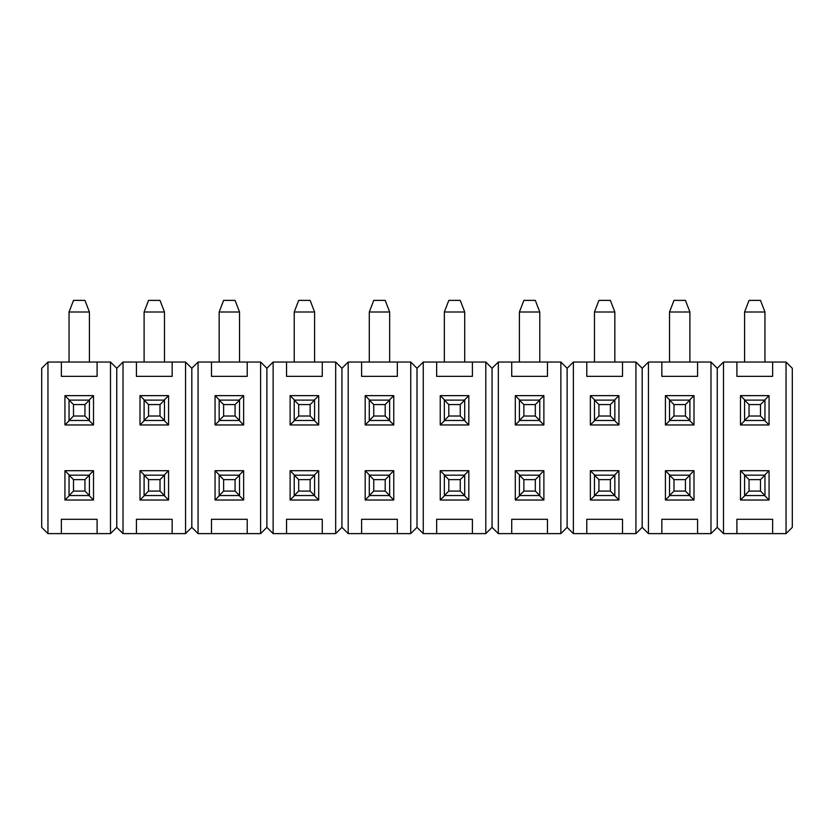 <?xml version="1.0" encoding="UTF-8"?>
<svg xmlns="http://www.w3.org/2000/svg" width="834" height="834" viewBox="0 0 834 834"><rect width="100%" height="100%" fill="white"/><g stroke="black" fill="none" stroke-linecap="round" stroke-linejoin="round"><path stroke-width="1.25" d="M298.687 491.08L310.133 491.08L310.133 479.633L298.687 479.633L298.687 491.08L298.687 479.633L294.225 475.171L294.225 495.542L298.687 491.08L294.225 495.542L314.595 495.542L314.595 475.171L294.225 475.171L298.687 479.633L310.133 479.633L314.595 475.171L310.133 479.633L310.133 491.08L314.595 495.542L310.133 491.08L298.687 491.08M314.595 495.542L294.225 495.542L294.225 475.171L314.595 475.171L314.595 495.542M73.507 491.08L84.953 491.08L84.953 479.633L73.507 479.633L73.507 491.08L73.507 479.633L69.045 475.171L69.045 495.542L73.507 491.08L69.045 495.542L89.415 495.542L89.415 475.171L69.045 475.171L73.507 479.633L84.953 479.633L89.415 475.171L84.953 479.633L84.953 491.08L89.415 495.542L84.953 491.08L73.507 491.08M89.415 495.542L69.045 495.542L69.045 475.171L89.415 475.171L89.415 495.542M148.567 491.08L160.013 491.08L160.013 479.633L148.567 479.633L148.567 491.08L148.567 479.633L144.105 475.171L144.105 495.542L148.567 491.08L144.105 495.542L164.475 495.542L164.475 475.171L144.105 475.171L148.567 479.633L160.013 479.633L164.475 475.171L160.013 479.633L160.013 491.08L164.475 495.542L160.013 491.08L148.567 491.08M164.475 495.542L144.105 495.542L144.105 475.171L164.475 475.171L164.475 495.542M223.627 491.08L235.073 491.08L235.073 479.633L223.627 479.633L223.627 491.08L223.627 479.633L219.165 475.171L219.165 495.542L223.627 491.08L219.165 495.542L239.535 495.542L239.535 475.171L219.165 475.171L223.627 479.633L235.073 479.633L239.535 475.171L235.073 479.633L235.073 491.08L239.535 495.542L235.073 491.08L223.627 491.08M239.535 495.542L219.165 495.542L219.165 475.171L239.535 475.171L239.535 495.542M69.045 362.039L69.045 312.01L69.045 362.039M73.507 300.386L84.953 300.386L89.415 312.01L89.415 362.039L89.415 312.01L69.045 312.01L89.415 312.01L84.953 300.386L73.507 300.386L69.045 312.01L73.507 300.386M73.507 416.02L84.953 416.02L84.953 404.573L73.507 404.573L73.507 416.02L73.507 404.573L69.045 400.111L69.045 420.482L73.507 416.02L69.045 420.482L89.415 420.482L89.415 400.111L69.045 400.111L73.507 404.573L84.953 404.573L89.415 400.111L84.953 404.573L84.953 416.02L89.415 420.482L84.953 416.02L73.507 416.02M89.415 420.482L69.045 420.482L69.045 400.111L89.415 400.111L89.415 420.482M144.105 362.039L144.105 312.01L144.105 362.039M148.567 300.386L160.013 300.386L164.475 312.01L164.475 362.039L164.475 312.01L144.105 312.01L164.475 312.01L160.013 300.386L148.567 300.386L144.105 312.01L148.567 300.386M148.567 416.02L160.013 416.02L160.013 404.573L148.567 404.573L148.567 416.02L148.567 404.573L144.105 400.111L144.105 420.482L148.567 416.02L144.105 420.482L164.475 420.482L164.475 400.111L144.105 400.111L148.567 404.573L160.013 404.573L164.475 400.111L160.013 404.573L160.013 416.02L164.475 420.482L160.013 416.02L148.567 416.02M164.475 420.482L144.105 420.482L144.105 400.111L164.475 400.111L164.475 420.482M219.165 362.039L219.165 312.01L219.165 362.039M223.627 300.386L235.073 300.386L239.535 312.01L239.535 362.039L239.535 312.01L219.165 312.01L239.535 312.01L235.073 300.386L223.627 300.386L219.165 312.01L223.627 300.386M223.627 416.02L235.073 416.02L235.073 404.573L223.627 404.573L223.627 416.02L223.627 404.573L219.165 400.111L219.165 420.482L223.627 416.02L219.165 420.482L239.535 420.482L239.535 400.111L219.165 400.111L223.627 404.573L235.073 404.573L239.535 400.111L235.073 404.573L235.073 416.02L239.535 420.482L235.073 416.02L223.627 416.02M239.535 420.482L219.165 420.482L219.165 400.111L239.535 400.111L239.535 420.482M294.225 362.039L294.225 312.01L294.225 362.039M298.687 300.386L310.133 300.386L314.595 312.01L314.595 362.039L314.595 312.01L294.225 312.01L314.595 312.01L310.133 300.386L298.687 300.386L294.225 312.01L298.687 300.386M298.687 416.02L310.133 416.02L310.133 404.573L298.687 404.573L298.687 416.02L298.687 404.573L294.225 400.111L294.225 420.482L298.687 416.02L294.225 420.482L314.595 420.482L314.595 400.111L294.225 400.111L298.687 404.573L310.133 404.573L314.595 400.111L310.133 404.573L310.133 416.02L314.595 420.482L310.133 416.02L298.687 416.02M314.595 420.482L294.225 420.482L294.225 400.111L314.595 400.111L314.595 420.482M369.285 362.039L369.285 312.01L369.285 362.039M373.747 300.386L385.193 300.386L389.655 312.01L389.655 362.039L389.655 312.01L369.285 312.01L389.655 312.01L385.193 300.386L373.747 300.386L369.285 312.01L373.747 300.386M373.747 416.02L385.193 416.02L385.193 404.573L373.747 404.573L373.747 416.02L373.747 404.573L369.285 400.111L369.285 420.482L373.747 416.02L369.285 420.482L389.655 420.482L389.655 400.111L369.285 400.111L373.747 404.573L385.193 404.573L389.655 400.111L385.193 404.573L385.193 416.02L389.655 420.482L385.193 416.02L373.747 416.02M389.655 420.482L369.285 420.482L369.285 400.111L389.655 400.111L389.655 420.482M444.345 362.039L444.345 312.01L444.345 362.039M448.807 300.386L460.253 300.386L464.715 312.01L464.715 362.039L464.715 312.01L444.345 312.01L464.715 312.01L460.253 300.386L448.807 300.386L444.345 312.01L448.807 300.386M448.807 416.02L460.253 416.02L460.253 404.573L448.807 404.573L448.807 416.02L448.807 404.573L444.345 400.111L444.345 420.482L448.807 416.02L444.345 420.482L464.715 420.482L464.715 400.111L444.345 400.111L448.807 404.573L460.253 404.573L464.715 400.111L460.253 404.573L460.253 416.02L464.715 420.482L460.253 416.02L448.807 416.02M464.715 420.482L444.345 420.482L444.345 400.111L464.715 400.111L464.715 420.482M519.405 362.039L519.405 312.01L519.405 362.039M523.867 300.386L535.313 300.386L539.775 312.01L539.775 362.039L539.775 312.01L519.405 312.01L539.775 312.01L535.313 300.386L523.867 300.386L519.405 312.01L523.867 300.386M523.867 416.02L535.313 416.02L535.313 404.573L523.867 404.573L523.867 416.02L523.867 404.573L519.405 400.111L519.405 420.482L523.867 416.02L519.405 420.482L539.775 420.482L539.775 400.111L519.405 400.111L523.867 404.573L535.313 404.573L539.775 400.111L535.313 404.573L535.313 416.02L539.775 420.482L535.313 416.02L523.867 416.02M539.775 420.482L519.405 420.482L519.405 400.111L539.775 400.111L539.775 420.482M594.465 362.039L594.465 312.01L594.465 362.039M598.927 300.386L610.373 300.386L614.835 312.01L614.835 362.039L614.835 312.01L594.465 312.01L614.835 312.01L610.373 300.386L598.927 300.386L594.465 312.01L598.927 300.386M598.927 416.02L610.373 416.02L610.373 404.573L598.927 404.573L598.927 416.02L598.927 404.573L594.465 400.111L594.465 420.482L598.927 416.02L594.465 420.482L614.835 420.482L614.835 400.111L594.465 400.111L598.927 404.573L610.373 404.573L614.835 400.111L610.373 404.573L610.373 416.02L614.835 420.482L610.373 416.02L598.927 416.02M614.835 420.482L594.465 420.482L594.465 400.111L614.835 400.111L614.835 420.482M669.525 362.039L669.525 312.01L669.525 362.039M673.987 300.386L685.433 300.386L689.895 312.01L689.895 362.039L689.895 312.01L669.525 312.01L689.895 312.01L685.433 300.386L673.987 300.386L669.525 312.01L673.987 300.386M673.987 416.02L685.433 416.02L685.433 404.573L673.987 404.573L673.987 416.02L673.987 404.573L669.525 400.111L669.525 420.482L673.987 416.02L669.525 420.482L689.895 420.482L689.895 400.111L669.525 400.111L673.987 404.573L685.433 404.573L689.895 400.111L685.433 404.573L685.433 416.02L689.895 420.482L685.433 416.02L673.987 416.02M689.895 420.482L669.525 420.482L669.525 400.111L689.895 400.111L689.895 420.482M373.747 491.08L385.193 491.08L385.193 479.633L373.747 479.633L373.747 491.08L373.747 479.633L369.285 475.171L369.285 495.542L373.747 491.08L369.285 495.542L389.655 495.542L389.655 475.171L369.285 475.171L373.747 479.633L385.193 479.633L389.655 475.171L385.193 479.633L385.193 491.08L389.655 495.542L385.193 491.08L373.747 491.08M389.655 495.542L369.285 495.542L369.285 475.171L389.655 475.171L389.655 495.542M523.867 491.08L535.313 491.08L535.313 479.633L523.867 479.633L523.867 491.08L523.867 479.633L519.405 475.171L519.405 495.542L523.867 491.08L519.405 495.542L539.775 495.542L539.775 475.171L519.405 475.171L523.867 479.633L535.313 479.633L539.775 475.171L535.313 479.633L535.313 491.08L539.775 495.542L535.313 491.08L523.867 491.08M539.775 495.542L519.405 495.542L519.405 475.171L539.775 475.171L539.775 495.542M598.927 491.08L610.373 491.08L610.373 479.633L598.927 479.633L598.927 491.08L598.927 479.633L594.465 475.171L594.465 495.542L598.927 491.08L594.465 495.542L614.835 495.542L614.835 475.171L594.465 475.171L598.927 479.633L610.373 479.633L614.835 475.171L610.373 479.633L610.373 491.08L614.835 495.542L610.373 491.08L598.927 491.08M614.835 495.542L594.465 495.542L594.465 475.171L614.835 475.171L614.835 495.542M673.987 491.08L685.433 491.08L685.433 479.633L673.987 479.633L673.987 491.08L673.987 479.633L669.525 475.171L669.525 495.542L673.987 491.08L669.525 495.542L689.895 495.542L689.895 475.171L669.525 475.171L673.987 479.633L685.433 479.633L689.895 475.171L685.433 479.633L685.433 491.08L689.895 495.542L685.433 491.08L673.987 491.08M689.895 495.542L669.525 495.542L669.525 475.171L689.895 475.171L689.895 495.542M749.047 491.08L760.493 491.08L760.493 479.633L749.047 479.633L749.047 491.08L749.047 479.633L744.585 475.171L744.585 495.542L749.047 491.08L744.585 495.542L764.955 495.542L764.955 475.171L744.585 475.171L749.047 479.633L760.493 479.633L764.955 475.171L760.493 479.633L760.493 491.08L764.955 495.542L760.493 491.08L749.047 491.08M764.955 495.542L744.585 495.542L744.585 475.171L764.955 475.171L764.955 495.542M348.195 362.039L410.745 362.039L397.338 362.039L397.338 376.342L361.602 376.342L361.602 362.039L348.195 362.039L348.195 533.614L361.602 533.614L348.195 533.614L348.195 362.039L341.94 368.294L341.94 527.359L341.94 368.294L348.195 362.039M397.338 533.614L410.745 533.614L410.745 362.039L410.745 533.614L361.602 533.614L361.602 519.311L397.338 519.311L397.338 533.614L397.338 519.311L361.602 519.311L361.602 533.614L397.338 533.614M365.177 470.699L393.763 470.699L393.763 500.014L365.177 500.014L365.177 470.699L365.177 500.014L369.639 495.542L365.177 500.014L393.763 500.014L389.301 495.542L393.763 500.014L393.763 470.699L365.177 470.699L369.639 475.171L365.177 470.699M393.763 395.639L393.763 424.954L365.177 424.954L365.177 395.639L393.763 395.639L365.177 395.639L369.639 400.111L365.177 395.639L365.177 424.954L369.639 420.482L365.177 424.954L393.763 424.954L393.763 395.639L389.301 400.111L393.763 395.639M417 368.294L417 527.359L417 368.294L410.745 362.039L417 368.294L417 527.359L410.745 533.614L417 527.359L417 368.294L423.255 362.039L485.805 362.039L472.398 362.039L472.398 376.342L436.662 376.342L436.662 362.039L423.255 362.039L423.255 533.614L436.662 533.614L423.255 533.614L423.255 362.039L417 368.294M341.94 527.359L348.195 533.614L341.94 527.359L341.94 368.294L341.94 527.359L335.685 533.614L335.685 362.039L322.278 362.039L335.685 362.039L335.685 533.614L322.278 533.614L335.685 533.614L341.94 527.359M397.338 362.039L361.602 362.039L361.602 376.342L397.338 376.342L397.338 362.039M389.301 420.482L393.763 424.954L389.301 420.482M389.301 475.171L393.763 470.699L389.301 475.171M273.135 362.039L322.278 362.039L322.278 376.342L286.542 376.342L286.542 362.039L273.135 362.039L273.135 533.614L286.542 533.614L273.135 533.614L273.135 362.039L266.88 368.294L266.88 527.359L266.88 368.294L273.135 362.039M290.117 470.699L318.703 470.699L318.703 500.014L290.117 500.014L290.117 470.699L290.117 500.014L294.579 495.542L290.117 500.014L318.703 500.014L314.241 495.542L318.703 500.014L318.703 470.699L290.117 470.699L294.579 475.171L290.117 470.699M318.703 395.639L318.703 424.954L290.117 424.954L290.117 395.639L318.703 395.639L290.117 395.639L294.579 400.111L290.117 395.639L290.117 424.954L294.579 420.482L290.117 424.954L318.703 424.954L318.703 395.639L314.241 400.111L318.703 395.639M322.278 533.614L286.542 533.614L286.542 519.311L322.278 519.311L322.278 533.614L322.278 519.311L286.542 519.311L286.542 533.614L322.278 533.614M266.88 527.359L273.135 533.614L266.88 527.359L266.88 368.294L266.88 527.359L260.625 533.614L260.625 362.039L247.218 362.039L260.625 362.039L260.625 533.614L247.218 533.614L260.625 533.614L266.88 527.359M341.94 368.294L335.685 362.039L341.94 368.294M322.278 362.039L286.542 362.039L286.542 376.342L322.278 376.342L322.278 362.039M314.241 420.482L318.703 424.954L314.241 420.482M314.241 475.171L318.703 470.699L314.241 475.171M498.315 362.039L560.865 362.039L547.458 362.039L547.458 376.342L511.722 376.342L511.722 362.039L498.315 362.039L498.315 533.614L511.722 533.614L498.315 533.614L498.315 362.039L492.06 368.294L492.06 527.359L492.06 368.294L498.315 362.039M547.458 533.614L560.865 533.614L560.865 362.039L560.865 533.614L511.722 533.614L511.722 519.311L547.458 519.311L547.458 533.614L547.458 519.311L511.722 519.311L511.722 533.614L547.458 533.614M515.297 470.699L543.883 470.699L543.883 500.014L515.297 500.014L515.297 470.699L515.297 500.014L519.759 495.542L515.297 500.014L543.883 500.014L539.421 495.542L543.883 500.014L543.883 470.699L515.297 470.699L519.759 475.171L515.297 470.699M543.883 395.639L543.883 424.954L515.297 424.954L515.297 395.639L543.883 395.639L515.297 395.639L519.759 400.111L515.297 395.639L515.297 424.954L519.759 420.482L515.297 424.954L543.883 424.954L543.883 395.639L539.421 400.111L543.883 395.639M567.12 368.294L567.12 527.359L567.12 368.294L560.865 362.039L567.12 368.294L567.12 527.359L560.865 533.614L567.12 527.359L567.12 368.294L573.375 362.039L635.925 362.039L622.518 362.039L622.518 376.342L586.782 376.342L586.782 362.039L573.375 362.039L573.375 533.614L586.782 533.614L573.375 533.614L573.375 362.039L567.12 368.294M492.06 527.359L498.315 533.614L492.06 527.359L492.06 368.294L492.06 527.359L485.805 533.614L485.805 362.039L485.805 533.614L472.398 533.614L485.805 533.614L492.06 527.359M547.458 362.039L511.722 362.039L511.722 376.342L547.458 376.342L547.458 362.039M539.421 420.482L543.883 424.954L539.421 420.482M539.421 475.171L543.883 470.699L539.421 475.171M440.237 470.699L468.823 470.699L468.823 500.014L440.237 500.014L440.237 470.699L440.237 500.014L444.699 495.542L440.237 500.014L468.823 500.014L464.361 495.542L468.823 500.014L468.823 470.699L440.237 470.699L444.699 475.171L440.237 470.699M468.823 395.639L468.823 424.954L440.237 424.954L440.237 395.639L468.823 395.639L440.237 395.639L444.699 400.111L440.237 395.639L440.237 424.954L444.699 420.482L440.237 424.954L468.823 424.954L468.823 395.639L464.361 400.111L468.823 395.639M472.398 533.614L436.662 533.614L436.662 519.311L472.398 519.311L472.398 533.614L472.398 519.311L436.662 519.311L436.662 533.614L472.398 533.614M417 527.359L423.255 533.614L417 527.359M492.06 368.294L485.805 362.039L492.06 368.294M472.398 362.039L436.662 362.039L436.662 376.342L472.398 376.342L472.398 362.039M464.361 420.482L468.823 424.954L464.361 420.482M464.361 475.171L468.823 470.699L464.361 475.171M648.435 362.039L710.985 362.039L697.578 362.039L697.578 376.342L661.842 376.342L661.842 362.039L648.435 362.039L648.435 533.614L661.842 533.614L648.435 533.614L648.435 362.039L642.18 368.294L642.18 527.359L642.18 368.294L648.435 362.039M697.578 533.614L710.985 533.614L710.985 362.039L710.985 533.614L661.842 533.614L661.842 519.311L697.578 519.311L697.578 533.614L697.578 519.311L661.842 519.311L661.842 533.614L697.578 533.614M665.417 470.699L694.003 470.699L694.003 500.014L665.417 500.014L665.417 470.699L665.417 500.014L669.879 495.542L665.417 500.014L694.003 500.014L689.541 495.542L694.003 500.014L694.003 470.699L665.417 470.699L669.879 475.171L665.417 470.699M694.003 395.639L694.003 424.954L665.417 424.954L665.417 395.639L694.003 395.639L665.417 395.639L669.879 400.111L665.417 395.639L665.417 424.954L669.879 420.482L665.417 424.954L694.003 424.954L694.003 395.639L689.541 400.111L694.003 395.639M717.24 368.294L717.24 527.359L717.24 368.294L710.985 362.039L717.24 368.294L717.24 527.359L710.985 533.614L717.24 527.359L717.24 368.294L723.495 362.039L786.045 362.039L772.638 362.039L772.638 376.342L736.902 376.342L736.902 362.039L723.495 362.039L723.495 533.614L736.902 533.614L723.495 533.614L723.495 362.039L717.24 368.294M642.18 527.359L648.435 533.614L642.18 527.359L642.18 368.294L642.18 527.359L635.925 533.614L635.925 362.039L635.925 533.614L622.518 533.614L635.925 533.614L642.18 527.359M697.578 362.039L661.842 362.039L661.842 376.342L697.578 376.342L697.578 362.039M689.541 420.482L694.003 424.954L689.541 420.482M689.541 475.171L694.003 470.699L689.541 475.171M590.357 470.699L618.943 470.699L618.943 500.014L590.357 500.014L590.357 470.699L590.357 500.014L594.819 495.542L590.357 500.014L618.943 500.014L614.481 495.542L618.943 500.014L618.943 470.699L590.357 470.699L594.819 475.171L590.357 470.699M618.943 395.639L618.943 424.954L590.357 424.954L590.357 395.639L618.943 395.639L590.357 395.639L594.819 400.111L590.357 395.639L590.357 424.954L594.819 420.482L590.357 424.954L618.943 424.954L618.943 395.639L614.481 400.111L618.943 395.639M622.518 533.614L586.782 533.614L586.782 519.311L622.518 519.311L622.518 533.614L622.518 519.311L586.782 519.311L586.782 533.614L622.518 533.614M567.12 527.359L573.375 533.614L567.12 527.359M642.18 368.294L635.925 362.039L642.18 368.294M622.518 362.039L586.782 362.039L586.782 376.342L622.518 376.342L622.518 362.039M614.481 420.482L618.943 424.954L614.481 420.482M614.481 475.171L618.943 470.699L614.481 475.171M744.585 362.039L744.585 312.01L744.585 362.039M749.047 300.386L760.493 300.386L764.955 312.01L764.955 362.039L764.955 312.01L744.585 312.01L764.955 312.01L760.493 300.386L749.047 300.386L744.585 312.01L749.047 300.386M749.047 416.02L760.493 416.02L760.493 404.573L749.047 404.573L749.047 416.02L749.047 404.573L744.585 400.111L744.585 420.482L749.047 416.02L744.585 420.482L764.955 420.482L764.955 400.111L744.585 400.111L749.047 404.573L760.493 404.573L764.955 400.111L760.493 404.573L760.493 416.02L764.955 420.482L760.493 416.02L749.047 416.02M764.955 420.482L744.585 420.482L744.585 400.111L764.955 400.111L764.955 420.482M772.638 533.614L786.045 533.614L786.045 362.039L786.045 533.614L736.902 533.614L736.902 519.311L772.638 519.311L772.638 533.614L772.638 519.311L736.902 519.311L736.902 533.614L772.638 533.614M740.477 470.699L769.063 470.699L769.063 500.014L740.477 500.014L740.477 470.699L740.477 500.014L744.939 495.542L740.477 500.014L769.063 500.014L764.601 495.542L769.063 500.014L769.063 470.699L740.477 470.699L744.939 475.171L740.477 470.699M769.063 395.639L769.063 424.954L740.477 424.954L740.477 395.639L769.063 395.639L740.477 395.639L744.939 400.111L740.477 395.639L740.477 424.954L744.939 420.482L740.477 424.954L769.063 424.954L769.063 395.639L764.601 400.111L769.063 395.639M792.3 368.294L792.3 527.359L792.3 368.294L786.045 362.039L792.3 368.294M717.24 527.359L723.495 533.614L717.24 527.359M786.045 533.614L792.3 527.359L786.045 533.614M772.638 362.039L736.902 362.039L736.902 376.342L772.638 376.342L772.638 362.039M764.601 420.482L769.063 424.954L764.601 420.482M764.601 475.171L769.063 470.699L764.601 475.171M448.807 491.08L460.253 491.08L460.253 479.633L448.807 479.633L448.807 491.08L448.807 479.633L444.345 475.171L444.345 495.542L448.807 491.08L444.345 495.542L464.715 495.542L464.715 475.171L444.345 475.171L448.807 479.633L460.253 479.633L464.715 475.171L460.253 479.633L460.253 491.08L464.715 495.542L460.253 491.08L448.807 491.08M464.715 495.542L444.345 495.542L444.345 475.171L464.715 475.171L464.715 495.542M198.075 362.039L247.218 362.039L247.218 376.342L211.482 376.342L211.482 362.039L198.075 362.039L198.075 533.614L211.482 533.614L198.075 533.614L198.075 362.039L191.82 368.294L191.82 527.359L191.82 368.294L198.075 362.039M215.057 470.699L243.643 470.699L243.643 500.014L215.057 500.014L215.057 470.699L215.057 500.014L219.519 495.542L215.057 500.014L243.643 500.014L239.181 495.542L243.643 500.014L243.643 470.699L215.057 470.699L219.519 475.171L215.057 470.699M243.643 395.639L243.643 424.954L215.057 424.954L215.057 395.639L243.643 395.639L215.057 395.639L219.519 400.111L215.057 395.639L215.057 424.954L219.519 420.482L215.057 424.954L243.643 424.954L243.643 395.639L239.181 400.111L243.643 395.639M247.218 533.614L211.482 533.614L211.482 519.311L247.218 519.311L247.218 533.614L247.218 519.311L211.482 519.311L211.482 533.614L247.218 533.614M191.82 527.359L198.075 533.614L191.82 527.359L191.82 368.294L191.82 527.359L185.565 533.614L185.565 362.039L172.158 362.039L185.565 362.039L185.565 533.614L172.158 533.614L185.565 533.614L191.82 527.359M266.88 368.294L260.625 362.039L266.88 368.294M247.218 362.039L211.482 362.039L211.482 376.342L247.218 376.342L247.218 362.039M239.181 420.482L243.643 424.954L239.181 420.482M239.181 475.171L243.643 470.699L239.181 475.171M123.015 362.039L172.158 362.039L172.158 376.342L136.422 376.342L136.422 362.039L123.015 362.039L123.015 533.614L136.422 533.614L123.015 533.614L123.015 362.039L116.76 368.294L116.76 527.359L116.76 368.294L123.015 362.039M139.997 470.699L168.583 470.699L168.583 500.014L139.997 500.014L139.997 470.699L139.997 500.014L144.459 495.542L139.997 500.014L168.583 500.014L164.121 495.542L168.583 500.014L168.583 470.699L139.997 470.699L144.459 475.171L139.997 470.699M168.583 395.639L168.583 424.954L139.997 424.954L139.997 395.639L168.583 395.639L139.997 395.639L144.459 400.111L139.997 395.639L139.997 424.954L144.459 420.482L139.997 424.954L168.583 424.954L168.583 395.639L164.121 400.111L168.583 395.639M172.158 533.614L136.422 533.614L136.422 519.311L172.158 519.311L172.158 533.614L172.158 519.311L136.422 519.311L136.422 533.614L172.158 533.614M116.76 527.359L123.015 533.614L116.76 527.359L116.76 368.294L116.76 527.359L110.505 533.614L110.505 362.039L97.098 362.039L110.505 362.039L110.505 533.614L97.098 533.614L110.505 533.614L116.76 527.359M191.82 368.294L185.565 362.039L191.82 368.294M172.158 362.039L136.422 362.039L136.422 376.342L172.158 376.342L172.158 362.039M164.121 420.482L168.583 424.954L164.121 420.482M164.121 475.171L168.583 470.699L164.121 475.171M47.955 362.039L97.098 362.039L97.098 376.342L61.362 376.342L61.362 362.039L47.955 362.039L47.955 533.614L61.362 533.614L47.955 533.614L47.955 362.039L41.7 368.294L41.7 527.359L41.7 368.294L47.955 362.039M64.937 470.699L93.523 470.699L93.523 500.014L64.937 500.014L64.937 470.699L64.937 500.014L69.399 495.542L64.937 500.014L93.523 500.014L89.061 495.542L93.523 500.014L93.523 470.699L64.937 470.699L69.399 475.171L64.937 470.699M93.523 395.639L93.523 424.954L64.937 424.954L64.937 395.639L93.523 395.639L64.937 395.639L69.399 400.111L64.937 395.639L64.937 424.954L69.399 420.482L64.937 424.954L93.523 424.954L93.523 395.639L89.061 400.111L93.523 395.639M97.098 533.614L61.362 533.614L61.362 519.311L97.098 519.311L97.098 533.614L97.098 519.311L61.362 519.311L61.362 533.614L97.098 533.614M41.7 527.359L47.955 533.614L41.7 527.359M116.76 368.294L110.505 362.039L116.76 368.294M97.098 362.039L61.362 362.039L61.362 376.342L97.098 376.342L97.098 362.039M89.061 420.482L93.523 424.954L89.061 420.482M89.061 475.171L93.523 470.699L89.061 475.171"/></g></svg>
